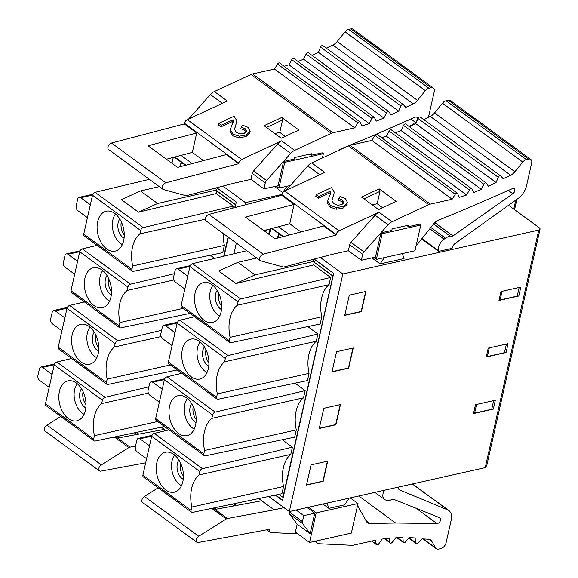 <?xml version="1.0" encoding="UTF-8"?>
<svg xmlns="http://www.w3.org/2000/svg" width="578" height="578" viewBox="0 0 578 578"><rect width="100%" height="100%" fill="white"/><g stroke="black" fill="none" stroke-linecap="round" stroke-linejoin="round"><path stroke-width="0.87" d="M508.568 205.277L539.187 227.71A3.721 1.691 -167.3 0 1 540.04 229.148A3.721 1.691 -167.3 0 1 538.775 230.058L342.855 273.972L320.32 257.463M342.855 273.972L289.318 511.559L485.231 467.645A3.721 1.691 12.7 0 0 486.495 466.735L540.04 229.148M344.741 315.371L349.3 295.163L365.968 291.428L361.416 311.629L344.741 315.371M506.068 352.566L508.069 343.672L488.244 348.122L486.235 357.009L506.068 352.566A4.646 2.11 12.7 0 1 504.471 352.696L506.422 344.047M331.996 371.936L336.548 351.735L353.223 347.999L348.671 368.2L331.996 371.936M319.244 428.508L323.803 408.306L340.471 404.564L335.919 424.772L319.244 428.508M311.051 464.871L306.499 485.072L323.174 481.337L327.726 461.136L311.051 464.871M493.67 400.612L491.719 409.267A4.646 2.11 12.7 0 0 493.316 409.13L495.324 400.243L475.492 404.687L473.49 413.573A4.646 2.11 12.7 0 0 474.617 413.097L476.568 404.448M493.316 409.13L473.49 413.573M518.813 295.994L520.821 287.107L500.989 291.55L498.987 300.437L518.813 295.994A4.646 2.11 12.7 0 1 517.216 296.131L519.167 287.476M314.172 259.074L333.701 273.387L282.526 500.469L275.222 495.115M272.252 228.368L283.422 236.546M289.571 234.935L278.401 226.757M289.318 511.559L268.719 496.473M314.208 262.231L332.95 275.959L283.054 497.383L278.719 494.385M333.694 273.452L314.1 259.096M275.663 495.021L282.613 500.115M332.95 275.959L282.873 497.427M246.763 250.708L192.51 263.684A2.789 1.72 126.2 0 0 189.909 266.566L181.152 305.422L229.329 340.717A2.789 1.72 -53.8 0 0 229.762 342.501A2.789 1.72 -53.8 0 0 230.839 342.682L320.161 324.012L321.794 316.78A31.609 20.331 77.4 0 1 329.026 284.687L330.652 277.462L313.594 264.962L314.172 262.376L332.769 276.002M283.552 486.488L281.92 493.713L192.59 512.39A2.789 1.72 -53.8 0 1 191.52 512.209A2.789 1.72 -53.8 0 1 191.08 510.425L191.845 507.043A31.609 20.331 -102.6 0 1 191.679 488.229A31.609 20.331 -102.6 0 1 199.078 474.95L290.777 454.395A31.609 20.331 77.4 0 0 283.386 467.674A31.609 20.331 77.4 0 0 283.552 486.488L191.845 507.043M282.266 439.735L292.41 447.17L290.777 454.395M181.817 373.28L167.013 376.82A2.789 1.72 126.2 0 0 164.412 379.703L155.655 418.559L203.832 453.853A2.789 1.72 -53.8 0 0 204.265 455.637A2.789 1.72 -53.8 0 0 205.342 455.818L294.672 437.149L296.297 429.916A31.609 20.331 77.4 0 1 296.131 411.103A31.609 20.331 77.4 0 1 303.529 397.823L305.155 390.598L295.018 383.171M194.562 316.715L179.758 320.255A2.789 1.72 126.2 0 0 177.157 323.138L168.4 361.994L216.577 397.288A2.789 1.72 -53.8 0 0 217.017 399.066A2.789 1.72 -53.8 0 0 218.087 399.246L307.417 380.577L309.042 373.352A31.609 20.331 77.4 0 1 308.883 354.538A31.609 20.331 77.4 0 1 316.274 341.258L317.907 334.026L307.763 326.599M181.152 305.422A2.789 1.72 126.2 0 0 181.586 307.207L229.762 342.501M168.4 361.994A2.789 1.72 126.2 0 0 168.841 363.779L217.017 399.066M155.655 418.559A2.789 1.72 126.2 0 0 156.089 420.343L204.265 455.637M169.065 429.851L154.268 433.392A2.789 1.72 126.2 0 0 151.66 436.274L142.903 475.13A2.789 1.72 126.2 0 0 143.344 476.915L191.52 512.209M278.907 233.794L277.96 237.984M278.553 233.534L277.527 238.093M270.685 228.78L269.362 234.639M269.839 229.004L268.683 234.141M233.909 253.785L236.33 243.071M244.92 204.944L245.448 202.611L222.906 186.094M281.92 194.432L245.448 202.611M266.335 229.921L265.851 232.067M216.757 187.713L236.294 202.025L235.051 207.531M228.353 237.226L224.098 256.133M174.838 156.999L186.008 165.185M192.156 163.567L180.986 155.388M216.793 190.863L235.535 204.598L234.863 207.581M228.209 237.117L223.91 256.177M236.279 202.083L216.685 187.727M235.535 204.598L234.682 207.632M228.064 237.009L223.737 256.22M149.348 179.346L95.095 192.315A2.789 1.72 126.2 0 0 92.494 195.205L83.738 234.061L131.914 269.355A2.789 1.72 -53.8 0 0 132.348 271.133A2.789 1.72 -53.8 0 0 133.424 271.313L222.747 252.644L224.38 245.419A31.609 20.331 77.4 0 1 223.318 233.541M232.782 208.131L233.237 206.093L216.179 193.594L216.764 191.007L235.354 204.634M214.655 258.388L210.349 255.238M83.738 234.061A2.789 1.72 126.2 0 0 84.171 235.838L132.348 271.133M97.147 245.347L82.343 248.887A2.789 1.72 126.2 0 0 79.742 251.77L70.986 290.626A2.789 1.72 126.2 0 0 71.426 292.41L119.603 327.704A2.789 1.72 -53.8 0 1 119.162 325.92L119.928 322.538L183.168 308.363M84.402 301.918L69.598 305.459A2.789 1.72 126.2 0 0 66.997 308.341L58.241 347.197A2.789 1.72 126.2 0 0 58.674 348.975L106.851 384.269A2.789 1.72 -53.8 0 1 106.417 382.491L107.176 379.11L170.416 364.935M71.65 358.483L56.854 362.023A2.789 1.72 126.2 0 0 54.245 364.906L45.489 403.762A2.789 1.72 126.2 0 0 45.929 405.546L94.106 440.841A2.789 1.72 -53.8 0 1 93.665 439.056L94.431 435.675A31.609 20.331 -102.6 0 1 94.265 416.861A31.609 20.331 -102.6 0 1 101.663 403.581L148.351 393.119M181.492 162.432L180.546 166.616M181.138 162.172L180.112 166.731M173.27 157.411L171.948 163.278M274.478 186.528L282.707 192.561L286.905 186.261M322.394 157.96L323.355 153.683L322.177 152.823L311.058 155.309L311.412 153.755L294.737 157.491L294.39 159.051L283.552 161.479L278.083 185.726L263.915 188.898L250.924 179.382L234.249 183.118L186.708 195.595A3.721 2.29 -53.8 0 1 185.625 195.617L163.379 189.497A3.858 2.377 -53.8 0 1 162.88 189.259A3.858 2.377 -53.8 0 1 162.613 185.805A3.858 2.377 -53.8 0 1 165.814 182.814L238.627 163.711L238.772 163.068A3.721 2.29 -53.8 0 1 241.633 159.434L281.631 140.851A9.299 5.737 126.2 0 0 277.686 143.879L253.554 170.994A3.721 2.29 126.2 0 0 252.268 173.414L250.924 179.382M253.554 170.994L266.545 180.509A3.721 2.29 -53.8 0 0 265.259 182.93L263.915 188.898M266.545 180.509L290.676 153.394A9.299 5.737 -53.8 0 1 294.621 150.367L331.302 133.323A9.299 5.737 -53.8 0 1 332.914 132.767L354.74 127.875L357.84 122.876A1.857 1.149 -53.8 0 1 359.993 121.864A1.857 1.149 -53.8 0 1 360.26 122.225L361.684 125.997L369.234 123.627L372.044 118.519A1.857 1.149 -53.8 0 1 374.269 117.377A1.857 1.149 -53.8 0 1 374.493 117.645L376.278 121.105L383.908 118.035L386.415 112.855A1.857 1.149 -53.8 0 1 388.712 111.576A1.857 1.149 -53.8 0 1 388.886 111.756L391.003 114.878L398.668 111.142L400.85 105.926A1.857 1.149 -53.8 0 1 403.206 104.51A1.857 1.149 -53.8 0 1 403.321 104.611L405.77 107.378L413.169 103.859A9.299 5.737 126.2 0 0 417.46 100.377L425.365 90.667A5.578 3.439 -53.8 0 1 428.948 88.224L431.174 87.726A5.578 3.439 -53.8 0 1 433.377 88.073A5.578 3.439 -53.8 0 1 434.251 91.635L429.129 114.379A14.876 9.176 -53.8 0 1 428.161 117.421M409.296 126.654L415.416 122.341A3.345 2.066 126.2 0 0 416.875 117.276A3.345 2.066 126.2 0 0 415.553 117.067A3.345 2.066 126.2 0 0 415.047 117.24L369.067 137.347L340.984 148.871A9.299 5.737 126.2 0 0 338.108 150.656M323.355 153.683L284.73 162.346L283.552 161.479M284.73 162.346L278.936 188.045L276.313 186.116M359.993 121.864L279.701 63.045A1.857 1.149 126.2 0 0 277.548 64.057L274.449 69.049L252.622 73.941A9.299 5.737 126.2 0 0 251.011 74.504L214.322 91.541L227.313 101.056L187.315 119.639A3.721 2.29 126.2 0 0 184.454 123.273L184.31 123.923L196.708 133.005L192.337 152.411L203.499 160.59M278.936 188.045L290.416 185.473M309.512 154.181L311.058 155.309M433.377 88.073L353.086 29.247A5.578 3.439 126.2 0 0 350.882 28.9L348.657 29.399A5.578 3.439 126.2 0 0 345.073 31.848L337.162 41.551A9.299 5.737 -53.8 0 1 332.877 45.041L326.295 48.162M323.03 45.785A1.857 1.149 126.2 0 0 322.914 45.684A1.857 1.149 126.2 0 0 320.552 47.1L318.377 52.323L312.041 55.409M308.587 52.93A1.857 1.149 126.2 0 0 308.421 52.75A1.857 1.149 126.2 0 0 306.116 54.036L303.616 59.216L297.973 61.478M374.269 117.377L293.978 58.551A1.857 1.149 126.2 0 0 291.745 59.7L288.935 64.801L284.152 66.311M214.322 91.541A9.299 5.737 126.2 0 0 210.378 94.575L188.609 119.039M318.377 52.323L398.668 111.142M303.616 59.216L383.908 118.035M288.935 64.801L369.234 123.627M274.449 69.049L354.74 127.875M298.877 130.014L281.197 138.229L264.074 125.686L281.753 117.471L298.877 130.014M249.79 132.882L245.99 136.581L238.952 137.875L232.631 135.779L229.986 131.509L230.485 128.894L233.223 121.922L233.035 119.74L221.309 125.188L220.933 126.849L218.397 124.993L218.773 123.331L221.309 125.188M246.105 132.008L244.761 130.353L240.838 128.742L241.214 127.088L242.594 125.151L248.106 127.348L250.151 131.293L246.365 134.927L239.321 136.213L232.999 134.125L230.362 129.848L230.485 128.894M234.589 128.923L236.59 122.24L234.574 129.306L236.323 132.319L240.304 133.901L244.407 133.236L246.524 131.09L245.137 128.692L241.214 127.088M232.847 123.584L232.659 121.402L220.933 126.849M184.31 123.923L111.496 143.026A3.858 2.377 126.2 0 0 108.296 146.017A3.858 2.377 126.2 0 0 108.563 149.471L162.88 189.259M192.337 152.411L166.406 159.217M238.627 163.711L226.229 154.629L177.569 167.396L148.055 145.772L196.708 133.005M274.76 133.511L279.766 132.391L285.2 136.365M266.494 127.456L282.563 119.993L279.766 132.391M281.753 117.471L282.563 119.993M236.59 122.24L236.77 120.629L234.039 116.243L218.773 123.331M232.659 121.402L233.035 119.74M421.665 238.967L438.608 251.379L438.464 250.715A9.299 5.737 -53.8 0 1 444.07 239.191L445.479 238.194A9.299 5.737 -53.8 0 1 450.811 236.597A3.721 2.29 126.2 0 0 452.95 235.954L512.831 193.709A3.345 2.066 126.2 0 0 514.29 188.645A3.345 2.066 126.2 0 0 512.968 188.435A3.345 2.066 126.2 0 0 512.462 188.601L466.482 208.716L438.399 220.24A9.299 5.737 126.2 0 0 433.558 224.054L416.044 246.026M420.77 225.052L382.145 233.707L376.35 259.406L414.982 250.751L420.77 225.052L419.592 224.185L408.473 226.677L408.827 225.124L392.151 228.859L391.805 230.412L380.967 232.847L375.498 257.087L361.329 260.266L362.673 254.298A3.721 2.29 -53.8 0 1 363.959 251.878L388.091 224.763A9.299 5.737 -53.8 0 1 392.036 221.735L428.717 204.691A9.299 5.737 -53.8 0 1 430.328 204.135L452.155 199.237L455.254 194.244A1.857 1.149 -53.8 0 1 457.408 193.233A1.857 1.149 -53.8 0 1 457.675 193.594L459.098 197.365L466.641 194.996L469.459 189.887A1.857 1.149 -53.8 0 1 471.684 188.739A1.857 1.149 -53.8 0 1 471.908 189.006L473.693 192.467L481.322 189.403L483.822 184.223A1.857 1.149 -53.8 0 1 486.127 182.944A1.857 1.149 -53.8 0 1 486.3 183.125L488.417 186.246L496.083 182.511L498.258 177.287A1.857 1.149 -53.8 0 1 500.62 175.871A1.857 1.149 -53.8 0 1 500.736 175.979L503.185 178.747L510.584 175.228A9.299 5.737 126.2 0 0 514.875 171.738L522.779 162.035A5.578 3.439 -53.8 0 1 526.363 159.586L528.588 159.087A5.578 3.439 -53.8 0 1 530.792 159.434A5.578 3.439 -53.8 0 1 531.666 163.003L526.544 185.74A14.876 9.176 -53.8 0 1 517.816 198.666L455.016 243.569A3.721 2.29 126.2 0 0 452.979 246.307A9.299 5.737 -53.8 0 1 452.068 248.367L438.608 251.379M371.892 257.896L380.122 263.929L384.319 257.622M402.389 253.569L404.036 258.568L380.122 263.929M382.145 233.707L380.967 232.847M376.35 259.406L373.728 257.485M457.408 193.233L377.116 134.407A1.857 1.149 126.2 0 0 374.963 135.418L371.864 140.418L350.037 145.309A9.299 5.737 126.2 0 0 348.426 145.866L311.737 162.909L324.728 172.425L284.73 191.007A3.721 2.29 126.2 0 0 281.869 194.641L281.724 195.285L294.123 204.374L289.744 223.78L300.914 231.959M281.724 195.285L208.911 214.387A3.858 2.377 126.2 0 0 205.71 217.379A3.858 2.377 126.2 0 0 205.978 220.832L260.295 260.627A3.858 2.377 -53.8 0 0 260.794 260.866L283.039 266.978A3.721 2.29 -53.8 0 0 284.123 266.957L331.664 254.486L348.339 250.751L361.329 260.266M406.926 225.543L408.473 226.677M530.792 159.434L450.5 100.615A5.578 3.439 126.2 0 0 448.297 100.269L446.072 100.767A5.578 3.439 126.2 0 0 442.488 103.209L434.577 112.92A9.299 5.737 -53.8 0 1 430.292 116.402L423.71 119.53M420.444 117.153A1.857 1.149 126.2 0 0 420.329 117.052A1.857 1.149 126.2 0 0 417.966 118.468L415.784 123.685L409.455 126.777M406.002 124.299A1.857 1.149 126.2 0 0 405.835 124.118A1.857 1.149 126.2 0 0 403.531 125.397L401.031 130.577L395.388 132.846M471.684 188.739L391.393 129.92A1.857 1.149 126.2 0 0 389.16 131.062L386.35 136.17L381.567 137.672M311.737 162.909A9.299 5.737 126.2 0 0 307.792 165.937L286.023 190.408M415.784 123.685L496.083 182.511M401.031 130.577L481.322 189.403M386.35 136.17L466.641 194.996M371.864 140.418L452.155 199.237M260.295 260.627A3.858 2.377 -53.8 0 1 260.028 257.174A3.858 2.377 -53.8 0 1 263.228 254.183L336.042 235.08L336.186 234.43A3.721 2.29 -53.8 0 1 339.048 230.795L379.045 212.22A9.299 5.737 126.2 0 0 375.1 215.247L350.969 242.363A3.721 2.29 126.2 0 0 349.683 244.783L348.339 250.751M396.291 201.375L378.612 209.59L361.488 197.047L379.168 188.833L396.291 201.375M347.205 204.251L343.404 207.95L336.36 209.243L330.045 207.148L327.401 202.871L327.899 200.263L330.638 193.29L330.45 191.108L318.724 196.556L318.348 198.211L315.812 196.354L316.188 194.699L318.724 196.556M343.52 203.377L342.176 201.715L338.253 200.111L338.629 198.449L340.009 196.52L345.521 198.709L347.566 202.654L343.78 206.288L336.736 207.581L330.414 205.486L327.777 201.216L327.899 200.263M332.003 200.291L334.005 193.608L331.989 200.667L333.737 203.687L337.718 205.269L341.822 204.598L343.939 202.459L342.552 200.06L338.629 198.449M330.262 194.952L330.074 192.763L318.348 198.211M289.744 223.78L263.821 230.579M336.042 235.08L323.644 225.998L274.984 238.765L245.469 217.133L294.123 204.374M372.174 204.879L377.181 203.752L382.614 207.733M363.909 198.825L379.977 191.354L377.181 203.752M379.168 188.833L379.977 191.354M334.005 193.608L334.185 191.99L331.454 187.604L316.188 194.699M330.074 192.763L330.45 191.108M271.696 228.512L282.866 236.698M313.594 264.962L235.925 283.538L255.028 274.868L314.432 261.242L312.185 259.594M314.432 261.242L314.172 262.376M235.925 283.538L218.802 270.995L237.905 262.325L256.719 258.012M329.026 284.687L237.32 305.242L238.085 301.861A2.789 1.72 -53.8 0 1 240.686 298.978L330.652 277.462M321.794 316.78L230.087 337.335A31.609 20.331 -102.6 0 1 229.928 318.521A31.609 20.331 -102.6 0 1 237.32 305.242M229.329 340.717L230.087 337.335M221.071 312.033A20.454 13.157 -102.6 0 0 212.09 284.737A20.454 13.157 -102.6 0 0 205.262 282.36A20.454 13.157 -102.6 0 0 195.097 293.003A20.454 13.157 -102.6 0 0 204.077 320.299A20.454 13.157 -102.6 0 0 214.135 321.953A20.454 13.157 -102.6 0 0 221.071 312.033M219.756 315.964A17.752 11.416 77.4 0 1 218.087 314.923A17.752 11.416 77.4 0 1 210.291 291.24A17.752 11.416 77.4 0 1 212.906 285.38M217.198 290.416A11.155 7.174 -102.6 0 0 215.587 294.058A11.155 7.174 -102.6 0 0 221.49 309.57M221.677 306.311A11.155 7.174 77.4 0 1 218.744 293.349A11.155 7.174 77.4 0 1 218.759 293.292M255.028 274.868L237.905 262.325M174.281 157.151L185.451 165.33M216.179 193.594L138.51 212.169L157.613 203.499L217.017 189.88L214.77 188.233M217.017 189.88L216.764 191.007M138.51 212.169L121.387 199.627L140.49 190.957L159.304 186.643M205.277 219.228L139.905 233.88L140.671 230.499A2.789 1.72 -53.8 0 1 143.272 227.609L233.237 206.093M224.38 245.419L132.673 265.967A31.609 20.331 -102.6 0 1 132.514 247.16A31.609 20.331 -102.6 0 1 139.905 233.88M131.914 269.355L132.673 265.967M123.656 240.672A20.454 13.157 -102.6 0 0 114.675 213.376A20.454 13.157 -102.6 0 0 107.848 210.992A20.454 13.157 -102.6 0 0 97.682 221.641A20.454 13.157 -102.6 0 0 106.663 248.93A20.454 13.157 -102.6 0 0 116.72 250.592A20.454 13.157 -102.6 0 0 123.656 240.672M122.341 244.595A17.752 11.416 77.4 0 1 120.672 243.562A17.752 11.416 77.4 0 1 112.876 219.878A17.752 11.416 77.4 0 1 115.492 214.012M119.783 219.055A11.155 7.174 -102.6 0 0 118.172 222.696A11.155 7.174 -102.6 0 0 124.075 238.208M124.263 234.943A11.155 7.174 77.4 0 1 121.329 221.988A11.155 7.174 77.4 0 1 121.344 221.923M157.613 203.499L140.49 190.957M165.937 430.596L161.298 427.2M145.678 462.826L100.839 471.135A3.858 2.377 -53.8 0 1 99.416 470.875A3.858 2.377 -53.8 0 1 98.917 468.014A3.858 2.377 -53.8 0 1 101.316 464.893L128.829 447.618A3.721 2.29 -53.8 0 1 130.021 447.134L135.519 446.115M60.798 416.442L46.999 425.097A3.858 2.377 126.2 0 0 44.6 428.226A3.858 2.377 126.2 0 0 45.098 431.08L99.416 470.875M117.016 436.455L118.873 437.821L164.304 429.403M164.528 426.528L95.175 441.021A2.789 1.72 -53.8 0 1 94.106 440.841M56.854 362.023L105.023 397.317A2.789 1.72 -53.8 0 0 102.422 400.2L101.663 403.581M59.433 391.342A20.454 13.157 -102.6 0 0 68.414 418.638A20.454 13.157 -102.6 0 0 78.478 420.293A20.454 13.157 -102.6 0 0 85.414 410.373A20.454 13.157 -102.6 0 0 76.426 383.077A20.454 13.157 -102.6 0 0 69.598 380.692A20.454 13.157 -102.6 0 0 59.433 391.342M105.023 397.317L148.878 386.827M157.671 421.499L94.431 435.675M84.099 414.303A17.752 11.416 77.4 0 1 82.423 413.263A17.752 11.416 77.4 0 1 74.634 389.579A17.752 11.416 77.4 0 1 77.242 383.72M81.534 388.756A11.155 7.174 -102.6 0 0 79.93 392.397A11.155 7.174 -102.6 0 0 85.833 407.909M86.014 404.651A11.155 7.174 77.4 0 1 83.08 391.689A11.155 7.174 77.4 0 1 83.095 391.631M357.558 505.555L366.503 521.594A9.299 5.737 126.2 0 0 367.557 522.794A9.299 5.737 126.2 0 0 370.05 523.524L395.655 523.018L436.975 523.56A3.345 2.066 126.2 0 0 437.459 523.509A3.345 2.066 126.2 0 0 440.299 520.944A3.345 2.066 126.2 0 0 440.089 517.895A3.345 2.066 126.2 0 0 439.807 517.744L393.604 499.269A3.721 2.29 126.2 0 0 391.552 499.565A9.299 5.737 -53.8 0 1 386.407 500.317L385.316 499.883A9.299 5.737 -53.8 0 1 384.529 499.443A9.299 5.737 -53.8 0 1 384.312 490.267M398.596 487.066A9.299 5.737 -53.8 0 1 398.553 487.796A3.721 2.29 126.2 0 0 399.217 489.703A3.721 2.29 126.2 0 0 399.514 489.869L447.675 509.897A14.876 9.176 -53.8 0 1 448.868 510.569A14.876 9.176 -53.8 0 1 451.194 520.077L446.072 542.821A5.578 3.439 -53.8 0 1 440.812 548.601L438.586 549.1A5.578 3.439 -53.8 0 1 436.383 548.753A5.578 3.439 -53.8 0 1 435.783 548.081L431.636 541.08A9.299 5.737 126.2 0 0 430.639 539.968A9.299 5.737 126.2 0 0 428.551 539.245L422.034 538.848L418.01 543.067A1.857 1.149 -53.8 0 1 416.232 543.595A1.857 1.149 -53.8 0 1 415.893 542.785L415.958 538.031L409.26 537.518L405.424 541.976A1.857 1.149 -53.8 0 1 403.545 542.619A1.857 1.149 -53.8 0 1 403.213 541.926L402.902 537.381L395.916 537.591L392.303 542.258A1.857 1.149 -53.8 0 1 390.323 543.017A1.857 1.149 -53.8 0 1 390.005 542.446L389.319 538.125L382.094 539.064L378.727 543.912A1.857 1.149 -53.8 0 1 376.654 544.794A1.857 1.149 -53.8 0 1 376.357 544.332L375.303 540.264L353.476 545.155A9.299 5.737 -53.8 0 1 351.959 545.3L319.461 543.768A9.299 5.737 -53.8 0 1 317.3 543.038A9.299 5.737 -53.8 0 1 316.534 542.272L315.667 541.102M307.113 507.571L314.757 513.17L310.133 533.667L297.15 524.152L295.358 532.1L309.526 542.482L316.188 512.903L358.013 503.532L351.345 533.104L309.526 542.482M297.728 533.834L271.039 532.576A3.721 2.29 -53.8 0 1 270.179 532.287A3.721 2.29 -53.8 0 1 269.594 529.91L269.745 529.26L198.254 542.496A3.858 2.377 -53.8 0 1 196.831 542.236A3.858 2.377 -53.8 0 1 196.332 539.382A3.858 2.377 -53.8 0 1 198.731 536.254L226.244 518.986A3.721 2.29 -53.8 0 1 227.436 518.495L274.116 509.854L258.713 498.568M395.655 523.018L358.772 495.996M314.757 513.17L303.775 515.627L302.431 521.594A3.721 2.29 -53.8 0 0 302.706 523.668L289.723 514.153L297.15 524.152M296.138 510.034L303.775 515.627M283.971 507.643L274.116 509.854M308.493 507.26L316.188 512.903M350.311 497.889L358.013 503.532M349.17 498.142L344.741 504.811L328.839 508.373L322.914 504.03M328.839 508.373L327.105 503.091M289.578 511.501L289.448 512.079A3.721 2.29 126.2 0 0 289.723 514.153M158.213 487.803L144.413 496.466A3.858 2.377 126.2 0 0 142.015 499.587A3.858 2.377 126.2 0 0 142.513 502.448L196.831 542.236M214.431 507.824L216.288 509.182L261.718 500.772M310.133 533.667L302.706 523.668M154.268 433.392L202.437 468.686A2.789 1.72 -53.8 0 0 199.836 471.569L199.078 474.95M156.848 462.711A20.454 13.157 -102.6 0 0 165.828 490A20.454 13.157 -102.6 0 0 175.893 491.661A20.454 13.157 -102.6 0 0 182.829 481.741A20.454 13.157 -102.6 0 0 173.841 454.445A20.454 13.157 -102.6 0 0 167.013 452.061A20.454 13.157 -102.6 0 0 156.848 462.711M202.437 468.686L292.41 447.17M181.514 485.665A17.752 11.416 77.4 0 1 179.837 484.631A17.752 11.416 77.4 0 1 172.049 460.948A17.752 11.416 77.4 0 1 174.657 455.081M178.949 460.124A11.155 7.174 -102.6 0 0 177.345 463.766A11.155 7.174 -102.6 0 0 183.248 479.278M183.428 476.012A11.155 7.174 77.4 0 1 180.495 463.057A11.155 7.174 77.4 0 1 180.509 462.992M173.848 279.983L127.16 290.445L127.919 287.064A2.789 1.72 -53.8 0 1 130.52 284.181L174.375 273.69M127.16 290.445A31.609 20.331 -102.6 0 0 119.762 303.725A31.609 20.331 -102.6 0 0 119.928 322.538M190.025 313.384L120.672 327.885A2.789 1.72 -53.8 0 1 119.603 327.704M84.93 278.206A20.454 13.157 -102.6 0 0 93.911 305.502A20.454 13.157 -102.6 0 0 103.975 307.156A20.454 13.157 -102.6 0 0 110.911 297.236A20.454 13.157 -102.6 0 0 101.923 269.94A20.454 13.157 -102.6 0 0 95.095 267.556A20.454 13.157 -102.6 0 0 84.93 278.206M109.596 301.16A17.752 11.416 77.4 0 1 107.92 300.127A17.752 11.416 77.4 0 1 100.131 276.443A17.752 11.416 77.4 0 1 102.739 270.583M107.031 275.619A11.155 7.174 -102.6 0 0 105.427 279.261A11.155 7.174 -102.6 0 0 111.33 294.773M111.511 291.514A11.155 7.174 77.4 0 1 108.577 278.553A11.155 7.174 77.4 0 1 108.592 278.495M161.096 336.548L114.408 347.017L115.174 343.635A2.789 1.72 -53.8 0 1 117.775 340.745L161.63 330.262M114.408 347.017A31.609 20.331 -102.6 0 0 107.017 360.296A31.609 20.331 -102.6 0 0 107.176 379.11M177.273 369.956L107.927 384.449A2.789 1.72 -53.8 0 1 106.851 384.269M72.185 334.778A20.454 13.157 -102.6 0 0 81.166 362.066A20.454 13.157 -102.6 0 0 91.223 363.728A20.454 13.157 -102.6 0 0 98.159 353.808A20.454 13.157 -102.6 0 0 89.178 326.512A20.454 13.157 -102.6 0 0 82.351 324.128A20.454 13.157 -102.6 0 0 72.185 334.778M96.851 357.731A17.752 11.416 77.4 0 1 95.175 356.698A17.752 11.416 77.4 0 1 87.379 333.015A17.752 11.416 77.4 0 1 89.995 327.148M94.286 332.191A11.155 7.174 -102.6 0 0 92.675 335.832A11.155 7.174 -102.6 0 0 98.578 351.345M98.766 348.079A11.155 7.174 77.4 0 1 95.832 335.124A11.155 7.174 77.4 0 1 95.847 335.059M74.678 274.239L65.09 267.217A3.721 2.391 77.4 0 1 63.457 262.253L64.917 255.787A3.721 2.391 77.4 0 1 66.463 253.886A3.721 2.391 77.4 0 1 68.002 254.284L77.597 261.314M61.933 330.811L52.345 323.781A3.721 2.391 77.4 0 1 50.712 318.818L52.165 312.358A3.721 2.391 77.4 0 1 53.718 310.458A3.721 2.391 77.4 0 1 55.257 310.856L64.844 317.878M52.099 374.45L42.505 367.42A3.721 2.391 77.4 0 0 40.966 367.023A3.721 2.391 77.4 0 0 39.42 368.923L37.96 375.389A3.721 2.391 77.4 0 0 39.593 380.353L49.188 387.376M87.43 217.675L77.842 210.645A3.721 2.391 77.4 0 1 76.209 205.681L77.662 199.215A3.721 2.391 77.4 0 1 79.208 197.322A3.721 2.391 77.4 0 1 80.754 197.719L90.341 204.742M265.613 231.894L266.039 229.993M316.274 341.258L224.575 361.814L225.333 358.432A2.789 1.72 -53.8 0 1 227.934 355.549L317.907 334.026M309.042 373.352L217.342 393.907A31.609 20.331 -102.6 0 1 217.176 375.093A31.609 20.331 -102.6 0 1 224.575 361.814M216.577 397.288L217.342 393.907M182.345 349.574A20.454 13.157 -102.6 0 0 191.325 376.863A20.454 13.157 -102.6 0 0 201.39 378.525A20.454 13.157 -102.6 0 0 208.326 368.605A20.454 13.157 -102.6 0 0 199.338 341.309A20.454 13.157 -102.6 0 0 192.51 338.925A20.454 13.157 -102.6 0 0 182.345 349.574M207.011 372.528A17.752 11.416 77.4 0 1 205.334 371.495A17.752 11.416 77.4 0 1 197.539 347.812A17.752 11.416 77.4 0 1 200.154 341.945M204.446 346.988A11.155 7.174 -102.6 0 0 202.842 350.629A11.155 7.174 -102.6 0 0 208.745 366.141M208.925 362.876A11.155 7.174 77.4 0 1 205.992 349.921A11.155 7.174 77.4 0 1 206.006 349.856M303.529 397.823L211.823 418.378L212.588 414.997A2.789 1.72 -53.8 0 1 215.189 412.114L305.155 390.598M296.297 429.916L204.59 450.472A31.609 20.331 -102.6 0 1 204.431 431.658A31.609 20.331 -102.6 0 1 211.823 418.378M203.832 453.853L204.59 450.472M169.6 406.139A20.454 13.157 -102.6 0 0 178.58 433.435A20.454 13.157 -102.6 0 0 188.638 435.09A20.454 13.157 -102.6 0 0 195.574 425.17A20.454 13.157 -102.6 0 0 186.593 397.874A20.454 13.157 -102.6 0 0 179.765 395.497A20.454 13.157 -102.6 0 0 169.6 406.139M194.266 429.1A17.752 11.416 77.4 0 1 192.59 428.06A17.752 11.416 77.4 0 1 184.794 404.376A17.752 11.416 77.4 0 1 187.409 398.517M191.701 403.552A11.155 7.174 -102.6 0 0 190.09 407.194A11.155 7.174 -102.6 0 0 195.993 422.706M196.18 419.447A11.155 7.174 77.4 0 1 193.247 406.486A11.155 7.174 77.4 0 1 193.262 406.428M172.092 345.608L162.505 338.578A3.721 2.391 77.4 0 1 160.872 333.614L162.331 327.155A3.721 2.391 77.4 0 1 163.877 325.255A3.721 2.391 77.4 0 1 165.416 325.652L175.011 332.675M159.347 402.172L149.76 395.15A3.721 2.391 77.4 0 1 148.127 390.186L149.579 383.72A3.721 2.391 77.4 0 1 151.125 381.82A3.721 2.391 77.4 0 1 152.671 382.217L162.259 389.247M149.514 445.811L139.919 438.789A3.721 2.391 77.4 0 0 138.38 438.391A3.721 2.391 77.4 0 0 136.834 440.291L135.375 446.751A3.721 2.391 77.4 0 0 137.008 451.714L146.602 458.744M184.844 289.036L175.257 282.013A3.721 2.391 77.4 0 1 173.617 277.05L175.076 270.583A3.721 2.391 77.4 0 1 176.622 268.683A3.721 2.391 77.4 0 1 178.168 269.081L187.756 276.111M344.799 315.133L361.178 311.463L365.679 291.493M489.313 347.877L487.362 356.532L504.471 352.696M486.235 357.009A4.646 2.11 12.7 0 0 487.362 356.532M332.047 371.697L348.433 368.027L352.934 348.064M319.302 428.269L335.688 424.599L340.182 404.629M327.437 461.201L322.936 481.163L306.55 484.834M491.719 409.267L474.617 413.097M502.065 291.312L500.115 299.96L517.216 296.131M498.987 300.437A4.646 2.11 12.7 0 0 500.115 299.96M485.231 467.645L538.775 230.058M415.416 122.341L410.915 119.046M348.657 29.399L428.948 88.224M425.365 90.667L345.073 31.848M337.162 41.551L417.46 100.377M413.169 103.859L332.877 45.041M400.85 105.926L320.552 47.1M386.415 112.855L306.116 54.036M372.044 118.519L291.745 59.7M357.84 122.876L277.548 64.057M252.622 73.941L332.914 132.767M331.302 133.323L251.011 74.504M281.631 140.851L294.621 150.367M187.315 119.639L241.633 159.434M290.676 153.394L277.686 143.879M265.259 182.93L252.268 173.414M111.496 143.026L165.814 182.814M238.772 163.068L184.454 123.273M222.371 103.354L210.378 94.575M232.999 134.125L232.631 135.779M238.952 137.875L239.321 136.213M230.362 129.848L229.986 131.509M235.643 125.267L235.268 126.922M244.761 130.353L245.137 128.692M245.99 136.581L246.365 134.927M431.174 87.726L350.882 28.9M438.464 250.715L421.947 238.613M512.831 193.709L508.329 190.408M446.072 100.767L526.363 159.586M522.779 162.035L442.488 103.209M434.577 112.92L514.875 171.738M510.584 175.228L430.292 116.402M498.258 177.287L417.966 118.468M483.822 184.223L403.531 125.397M469.459 189.887L389.16 131.062M455.254 194.244L374.963 135.418M350.037 145.309L430.328 204.135M428.717 204.691L348.426 145.866M379.045 212.22L392.036 221.735M284.73 191.007L339.048 230.795M388.091 224.763L375.1 215.247M350.969 242.363L363.959 251.878M362.673 254.298L349.683 244.783M208.911 214.387L263.228 254.183M336.186 234.43L281.869 194.641M319.786 174.722L307.792 165.937M330.414 205.486L330.045 207.148M336.36 209.243L336.736 207.581M327.777 201.216L327.401 202.871M333.058 196.628L332.682 198.29M342.176 201.715L342.552 200.06M343.404 207.95L343.78 206.288M528.588 159.087L448.297 100.269M434.815 222.667L452.95 235.954M450.811 236.597L433.608 223.989M445.479 238.194L430.834 227.472M429.815 228.744L444.07 239.191M192.51 263.684L240.686 298.978M238.085 301.861L189.909 266.566M513.77 209.084L515.786 200.118M95.095 192.315L143.272 227.609M140.671 230.499L92.494 195.205M136.48 432.387L138.843 434.121M115.795 436.708L130.021 447.134M128.829 447.618L114.35 437.011M46.999 425.097L101.316 464.893M45.489 403.762L93.665 439.056M102.422 400.2L54.245 364.906M315.111 541.232L316.534 542.272M371.864 541.037L376.357 544.332M423.284 538.927L435.783 548.081M447.675 509.897L412.309 483.996M398.965 489.465L399.514 489.869M431.636 541.08L429.281 539.353M409.043 537.764L415.893 542.785M397.238 537.547L403.213 541.926M384.89 538.696L390.005 542.446M436.975 523.56L416.081 508.257M365.881 520.467L370.05 523.524M233.895 503.756L236.258 505.483M268.922 529.412L269.594 529.91M213.21 508.076L227.436 518.495M226.244 518.986L211.765 508.38M144.413 496.466L198.731 536.254M289.448 512.079L302.431 521.594M142.903 475.13L191.08 510.425M199.836 471.569L151.66 436.274M82.343 248.887L130.52 284.181M127.919 287.064L79.742 251.77M70.986 290.626L119.162 325.92M69.598 305.459L117.775 340.745M115.174 343.635L66.997 308.341M58.241 347.197L106.417 382.491M79.778 251.647L68.002 254.284M67.026 308.211L55.257 310.856M54.281 364.783L42.505 367.42M92.523 195.075L80.754 197.719M179.758 320.255L227.934 355.549M225.333 358.432L177.157 323.138M167.013 376.82L215.189 412.114M212.588 414.997L164.412 379.703M177.193 323.008L165.416 325.652M164.441 379.58L152.671 382.217M151.696 436.152L139.919 438.789M189.938 266.444L178.168 269.081M322.914 45.684L403.206 104.51M308.421 52.75L388.712 111.576M420.329 117.052L500.62 175.871M405.835 124.118L486.127 182.944M516.913 199.309L514.579 209.677M134.407 432.821L136.719 434.512M317.3 543.038L314.894 541.275M376.654 544.794L371.603 541.095M436.383 548.753L422.937 538.906M412.526 483.945L448.868 510.569M416.232 543.595L408.747 538.111M403.545 542.619L396.653 537.569M390.323 543.017L384.5 538.747M374.884 492.384L384.529 499.443M231.821 504.189L234.133 505.88M266.79 529.802L270.179 532.287M80.104 250.83L66.463 253.886M67.351 307.402L53.718 310.458M54.607 363.967L40.966 367.023M92.848 194.266L79.208 197.322M177.511 322.199L163.877 325.255M164.766 378.763L151.125 381.82M152.021 435.335L138.38 438.391M190.263 265.627L176.622 268.683"/></g></svg>
